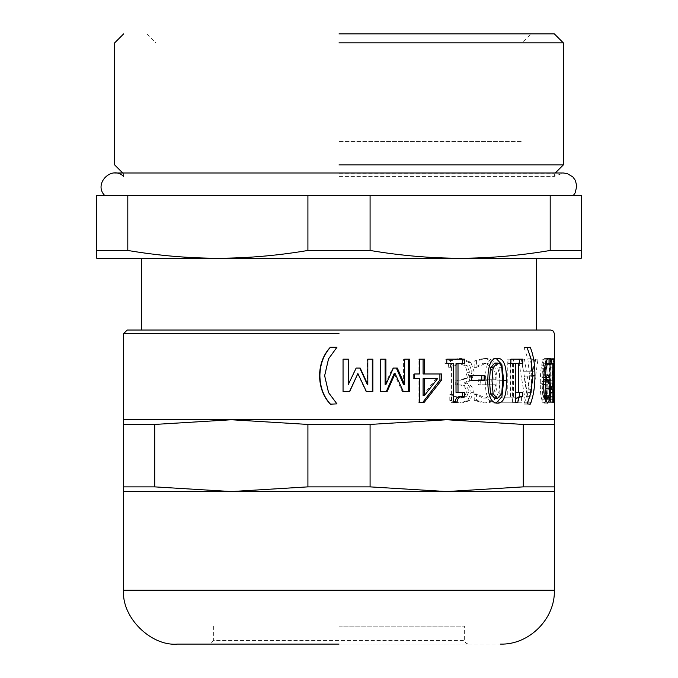 <?xml version="1.0" encoding="UTF-8"?>
<svg xmlns="http://www.w3.org/2000/svg" width="678" height="678" viewBox="0 0 678 678"><rect width="100%" height="100%" fill="white"/><g stroke="black" fill="none" stroke-linecap="round" stroke-linejoin="round"><path stroke-width="0.51" stroke-dasharray="3.39 2.54" d="M349.712 391.494L342.983 391.494L342.983 359.171L348.424 359.171M372.858 391.494L365.908 391.494L357.586 373.553M367.34 384.587L367.34 359.171L372.858 359.171M348.272 384.587L355.874 368.078L360.196 368.078M365.908 391.494L366.366 391.494M367.34 359.171L367.815 359.171M451.429 402.385L453.336 402.385L451.429 402.385L451.429 363.569L444.988 363.569L444.988 359.171L464.438 359.171M456.023 392.435L464.438 392.435M464.438 363.569L456.023 363.569M444.988 359.171L446.785 359.171M444.988 363.569L446.785 363.569M451.429 363.569L453.336 363.569M455.133 402.385L457.099 402.385M508.025 363.569L510.89 363.569L508.025 363.569L508.025 359.171L522.713 359.171M515.382 399.257L514.924 402.385L512.441 402.385L512.441 363.569L515.382 363.569M515.517 392.435L522.713 392.435M522.713 363.569L515.517 363.569M508.025 359.171L510.89 359.171M512.441 402.385L515.382 402.385M514.924 402.385L517.907 402.385M548.231 363.569L548.231 359.171L550.426 359.171L550.426 363.569L549.841 363.569L549.841 392.435L550.426 392.435L550.426 396.384C550.036 396.054 549.807 398.062 549.739 402.385L549.256 402.385L549.256 363.569L548.231 363.569L551.773 363.569L549.256 363.569M548.231 359.171L551.773 359.171M549.256 402.385L552.824 402.385M549.739 402.385L553.307 402.385M550.426 396.384L552.824 396.384M550.426 392.435L554.011 392.435M549.841 392.435L553.418 392.435M549.841 363.569L553.418 363.569M550.426 363.569L554.011 363.569M550.426 359.171L554.011 359.171M510.619 359.171L507.263 359.171L507.263 397.155L498.262 397.155L498.262 402.249L518.551 402.249L518.551 397.155L510.619 397.155L510.619 359.171L513.526 359.171L510.11 359.171L510.11 397.155L500.957 397.155L500.957 402.249L521.594 402.249L521.594 397.155L513.526 397.155L513.526 359.171M507.263 359.171L510.11 359.171M510.619 397.155L513.526 397.155M518.551 397.155L521.594 397.155M518.551 402.249L521.594 402.249M498.262 402.249L500.957 402.249M498.262 397.155L500.957 397.155M507.263 397.155L510.11 397.155M464.523 382.739L469.422 379.943L471.973 372.019L468.634 362.349L459.133 358.408L448.607 360.849L448.607 367.273L459.048 363.4L465.218 365.806L467.354 372.298L464.964 378.409L458.904 380.121L455.226 380.121L455.226 384.935L458.447 384.935C463.591 384.994 466.278 387.375 466.506 392.087L464.472 396.698L459.582 398.02L453.845 396.554L449.811 394.181L449.811 400.537L459.692 403.012L467.735 400.605L471.091 392.681C470.888 387.74 468.701 384.562 464.523 383.155L466.65 382.739L471.634 379.943L474.227 372.019L470.829 362.349L461.167 358.408L450.463 360.849L450.463 367.273L461.082 363.4L467.354 365.806L469.532 372.298L467.1 378.409L460.938 380.121L457.201 380.121L457.201 384.935L460.472 384.935C465.701 384.994 468.43 387.375 468.668 392.087L466.6 396.698L461.625 398.02L455.794 396.554L451.684 394.181L451.684 400.537L461.743 403.012L469.922 400.605L473.329 392.681C473.125 387.74 470.896 384.562 466.65 383.155L466.65 382.739M469.422 379.943L471.634 379.943M464.523 383.155L466.65 383.155M459.692 403.012L461.743 403.012M449.811 400.537L451.684 400.537M449.811 394.181L451.684 394.181M450.133 394.181L452.014 394.181M459.582 398.02L461.625 398.02M464.472 396.698L466.6 396.698M458.447 384.935L460.472 384.935M455.226 384.935L457.201 384.935M455.226 380.121L457.201 380.121M458.904 380.121L460.938 380.121M464.964 378.409L467.1 378.409M459.048 363.4L461.082 363.4M448.963 367.273L450.828 367.273M448.607 367.273L450.463 367.273M448.607 360.849L450.463 360.849M459.133 358.408L461.167 358.408M483.609 403.012C492.516 402.715 496.991 395.333 497.033 380.883C496.728 366.552 492.228 359.06 483.558 358.408L474.151 361.027L474.151 367.374L483.456 363.255C489.685 363.806 492.948 369.307 493.228 379.765L478.363 379.765L478.363 384.757L493.042 384.757C492.304 393.393 489.109 397.859 483.456 398.164L474.236 393.977L474.236 400.359L483.609 403.012L486.058 403.012C495.118 402.715 499.669 395.333 499.711 380.883C499.398 366.552 494.83 359.06 486.007 358.408L476.439 361.027L476.439 367.374L485.906 363.255C492.236 363.806 495.55 369.307 495.847 379.765L480.719 379.765L480.719 384.757L495.652 384.757C494.906 393.393 491.652 397.859 485.906 398.164L476.524 393.977L476.524 400.359L486.058 403.012M474.236 400.359L476.524 400.359M474.236 393.977L476.524 393.977M474.549 393.977L476.846 393.977M483.456 398.164L485.906 398.164M493.042 384.757L495.652 384.757M478.363 384.757L480.719 384.757M478.363 379.765L480.719 379.765M493.228 379.765L495.847 379.765M483.456 363.255L485.906 363.255M474.473 367.374L476.761 367.374M474.151 367.374L476.439 367.374M474.151 361.027L476.439 361.027M483.558 358.408L486.007 358.408M530.052 376.104L527.137 396.384L524.052 376.104L533.289 376.104L530.323 396.384L527.187 376.104L533.289 376.104M524.052 376.104L527.187 376.104M527.137 396.384L530.323 396.384M521.374 359.171L518.407 359.171L525.577 402.249L528.764 402.249L534.662 359.171L532.315 359.171L530.713 371.213L523.297 371.213L521.374 359.171L524.458 359.171L521.45 359.171L528.747 402.249L531.976 402.249L537.976 359.171L535.595 359.171L533.959 371.213L526.416 371.213L524.458 359.171M518.407 359.171L521.45 359.171M523.297 371.213L526.416 371.213M530.713 371.213L533.959 371.213M532.315 359.171L535.595 359.171M534.662 359.171L537.976 359.171M525.577 402.249L531.976 402.249M544.748 397.291L543.595 397.291L543.595 380.121L544.553 380.121L546.536 382.697L547.002 389.087L546.409 395.647L544.748 397.291L548.239 397.291L547.061 397.291L547.061 380.121L548.036 380.121L550.053 382.697L550.528 389.087L549.926 395.647L548.239 397.291M546.536 382.697L550.053 382.697M543.595 397.291L547.061 397.291M543.595 380.121L547.061 380.121M544.553 380.121L548.036 380.121M547.154 399.562L548.027 389.265L547.4 379.697L544.773 375.231L543.595 375.231L543.595 359.171L542.069 359.171L542.069 402.249L544.832 402.249L547.154 399.562L550.68 399.562L551.57 389.265L550.934 379.697L548.265 375.231L547.061 375.231L547.061 359.171L545.51 359.171L545.51 402.249L548.324 402.249L550.68 399.562M544.832 402.249L548.324 402.249M542.069 402.249L545.51 402.249M542.069 359.171L545.51 359.171M543.595 359.171L547.061 359.171M543.595 375.231L547.061 375.231M544.773 375.231L548.265 375.231M550.748 359.594L550.485 358.34L549.222 363.959L548.477 380.748L549.222 397.113L550.485 403.012L550.756 392.401L550.451 398.062C549.816 397.537 549.426 391.825 549.265 380.917L549.689 367.866L550.477 363.289L550.756 380.85L550.748 359.594L554.341 359.594L554.07 358.34L552.782 363.959L552.028 380.748L552.79 397.113L554.07 403.012L554.367 400.656M550.756 392.401L554.35 392.401L550.756 392.401M550.485 358.34L554.07 358.34M554.367 360.747L554.341 359.594M550.756 362.035L554.341 362.035M550.417 375.824L553.994 375.824L553.994 380.85M550.756 375.824L553.994 375.824M550.756 364.688L554.35 364.688L554.062 363.289L550.477 363.289M549.689 367.866L553.256 367.866L554.062 363.289M550.451 398.062L554.036 398.062C553.392 397.537 552.985 391.825 552.824 380.917L553.256 367.866M550.756 396.037L554.341 396.037L554.036 398.062M550.756 399.317L554.341 399.317M550.748 401.825L554.341 401.825M550.485 403.012L554.07 403.012M542.815 395.96L544.197 398.41C545.358 398.317 545.943 395.011 545.96 388.494L545.324 380.994L544.044 379.485L542.019 381.867L542.815 395.96L544.426 395.96M542.019 381.867L543.697 381.867M544.197 398.41L544.883 398.41M546.638 379.485L547.104 388.248L546.324 399.071M546.392 363.332L546.392 364.476L545.197 363.332C543.366 363.518 542.307 368.307 542.027 377.705L544.358 374.705L546.205 377.256M545.782 401.207L544.188 403.122L541.663 399.249C540.773 396.283 540.315 390.96 540.281 383.29C540.298 375.824 540.764 369.798 541.68 365.213C542.62 360.688 543.849 358.391 545.366 358.34L546.392 358.933L546.392 360.908M544.358 374.705L547.841 374.705M542.027 377.705L543.798 377.705M546.332 364.476L549.85 364.476M546.392 364.476L549.909 364.476M546.392 358.933L547.587 358.933M545.366 358.34L548.866 358.34M544.188 403.122L547.671 403.122M530.238 347.272L527.052 347.272C530.103 354.662 531.645 364.145 531.688 375.722C531.671 387.155 530.12 396.638 527.052 404.164L523.958 403.885L527.848 392.579L529.552 375.722L527.848 358.857L523.958 347.272L527.094 347.399M527.094 404.046L530.238 404.164M523.958 347.272L527.094 347.272M523.958 347.551L527.094 347.551M523.958 403.885L527.094 403.885M523.958 404.164L527.094 404.164M494.813 398.342L499.016 393.799L499.983 380.68L499.042 367.688C498.389 364.654 496.974 363.103 494.813 363.052M496.127 403.003L494.813 403.122C488.482 403.147 485.329 395.672 485.338 380.714C485.355 365.501 488.516 358.026 494.813 358.264L496.118 358.382M494.813 403.122L497.457 403.122M494.813 358.264L497.457 358.264M484.177 380.638L469.515 380.638L469.515 375.409L484.177 375.409M469.515 375.409L471.727 375.409M469.515 380.638L471.727 380.638M423.08 395.444L435.954 378.621L423.08 378.621M435.954 378.621L437.598 378.621M424.284 402.249L418.046 402.249L418.046 378.621L413.343 378.621L413.343 373.976L418.046 373.976L418.046 359.171L424.504 359.171M423.08 373.976L441.615 373.976M413.343 373.976L414.605 373.976M413.343 378.621L414.605 378.621M418.046 378.621L419.385 378.621M418.046 402.249L419.385 402.249M418.046 359.171L419.385 359.171M418.046 373.976L419.385 373.976M387.146 391.494L379.934 391.494L379.934 359.171L385.884 359.171M409.512 391.494L402.207 391.494L394.172 373.553M403.588 384.587L403.588 359.171L409.512 359.171M385.104 384.587L392.511 368.078L397.325 368.078M379.934 359.171L380.629 359.171M379.934 391.494L380.629 391.494M402.207 391.494L403.283 391.494M403.588 359.171L404.681 359.171M392.511 368.078L393.418 368.078M330.313 347.272L336.983 347.272L328.711 358.857L324.872 375.722L328.711 392.579L336.983 403.885L330.313 404.164M231.317 419.758L554.367 419.758L554.367 424.436L523.28 424.436L446.683 419.758L370.086 424.436L307.914 424.436L231.317 419.758L154.72 424.436L123.633 424.436L123.633 419.758L231.317 419.758M127.227 330.025L550.773 330.025M339 330.025L536.417 330.025L339 330.025M123.633 486.872L154.72 486.872L231.317 491.55L123.633 491.55L123.633 424.436M370.086 486.872L446.683 491.55L231.317 491.55L307.914 486.872L370.086 486.872L370.086 424.436M307.914 486.872L307.914 424.436M154.72 486.872L154.72 424.436M523.28 486.872L554.367 486.872L554.367 491.55L446.683 491.55L523.28 486.872L523.28 424.436M554.367 486.872L554.367 424.436M581.283 250.462L581.283 195.425L96.717 195.425L96.717 250.462L127.803 250.462C158.338 255.614 188.357 258.208 217.858 258.242C247.351 258.208 277.37 255.614 307.914 250.462L370.086 250.462C400.63 255.614 430.649 258.208 460.142 258.242C489.643 258.208 519.662 255.614 550.197 250.462L581.283 250.462L581.283 258.242L96.717 258.242L96.717 250.462M127.803 195.425L127.803 250.462M307.914 195.425L307.914 250.462M370.086 195.425L370.086 250.462M550.197 195.425L550.197 250.462M339 42.875L563.342 42.875L339 42.875M339 33.9L554.367 33.9L339 33.9M339 164.915L563.342 164.915L339 164.915M339 173.89L554.367 173.89L339 173.89M339 176.416L554.367 176.416L339 176.416M339 195.425L573.368 195.425M339 258.242L536.417 258.242L339 258.242M177.475 644.1L500.525 644.1M339 644.1L468.218 644.1L209.782 644.1L468.218 644.1L465.684 643.049L464.633 640.507L464.633 626.15M213.367 626.15L213.367 640.507L464.633 640.507L213.367 640.507L209.782 644.1M339 626.15L464.633 626.15L339 626.15M339 141.583L522.06 141.583L339 141.583M471.091 392.681L473.329 392.681M467.735 400.605L469.922 400.605M453.845 396.554L455.794 396.554M466.506 392.087L468.668 392.087M467.354 372.298L469.532 372.298M465.218 365.806L467.354 365.806M468.634 362.349L470.829 362.349M471.973 372.019L474.227 372.019M497.033 380.883L499.711 380.883M547.002 389.087L550.528 389.087M546.409 395.647L549.926 395.647M548.027 389.265L551.57 389.265M547.4 379.697L550.934 379.697M549.265 380.917L552.824 380.917M549.222 397.113L552.79 397.113M548.477 380.748L552.028 380.748M549.222 363.959L552.782 363.959M541.985 384.587L543.697 384.587M545.96 388.494L549.468 388.494M545.324 380.994L548.824 380.994M547.104 388.248L549.468 388.248M541.68 365.213L545.12 365.213M540.281 383.29L543.688 383.29M541.663 399.249L545.095 399.249M527.848 358.857L531.043 358.857M529.552 375.722L531.688 375.722M527.848 392.579L531.043 392.579M499.016 393.799L501.728 393.799M499.983 380.68L502.712 380.68M499.042 367.688L501.754 367.688M485.338 380.714L487.821 380.714M339 333.618L123.633 333.618M123.633 590.258L339 590.258M550.773 360.747L550.773 380.85M550.773 394.333L550.773 400.656M522.06 141.583L522.06 42.875L531.035 33.9M146.965 33.9L155.94 42.875L155.94 141.583M114.658 172.992L563.342 172.992L554.367 176.416L554.367 173.89L555.265 172.992M123.633 176.416L123.633 173.89L122.735 172.992"/><path stroke-width="1.02" d="M359.84 368.078L367.34 384.587L367.815 384.587L367.815 359.171L372.858 359.171L372.858 391.494L366.366 391.494L357.899 373.553L349.534 391.494M372.298 359.171L372.298 391.494M348.272 359.171L348.272 384.587L356.162 368.078L360.196 368.078L367.815 384.587M357.899 373.553L349.712 391.494L343.051 391.494L343.051 359.171L348.424 359.171L348.424 384.587M462.345 392.435L462.345 396.384C457.726 396.054 455.319 398.062 455.133 402.385L453.336 402.385L453.336 363.569L446.785 363.569L446.785 359.171L464.438 359.171L464.438 363.569L458.006 363.569L458.006 392.435L464.438 392.435L464.438 396.384C459.735 396.054 457.294 398.062 457.099 402.385L453.336 402.385M458.006 363.569L456.023 363.569L456.023 392.435L458.006 392.435M462.345 359.171L462.345 363.569M462.345 396.384L464.438 396.384M512.441 363.569L510.89 363.569L510.89 359.171L522.713 359.171L522.713 363.569L518.509 363.569L518.509 392.435L522.713 392.435L522.713 396.384C519.662 396.054 518.06 398.062 517.907 402.385L515.382 402.385L515.382 363.569L510.89 363.569M519.645 392.435L519.645 396.384L515.382 399.257M518.509 363.569L515.517 363.569L515.517 392.435L518.509 392.435M519.645 359.171L519.645 363.569M519.645 396.384L522.713 396.384M551.773 363.569L551.773 359.171L554.011 359.171L554.011 363.569L553.418 363.569L553.418 392.435L554.011 392.435L554.011 396.384C553.612 396.054 553.375 398.062 553.307 402.385L552.824 402.385L552.824 363.569L551.773 363.569L553.418 363.569M552.824 402.385L553.307 402.385M552.824 396.384L554.011 396.384M552.824 392.435L553.418 392.435M554.367 486.872L523.28 486.872L446.683 491.55L554.367 491.55L554.367 333.618L553.316 331.076L550.773 330.025M554.341 364.501L554.35 375.824M554.367 394.333L554.341 395.96M545.459 381.867L546.273 395.96L547.68 398.41C548.858 398.317 549.451 395.011 549.468 388.494L548.824 380.994L547.519 379.485L545.459 381.867L543.697 381.867M544.426 395.96L546.273 395.96M544.197 398.41L547.68 398.41M543.739 379.561L547.519 379.485M545.993 376.553L546.638 379.485M546.392 360.908L546.392 363.332M546.443 398.41L545.782 401.207M549.714 377.256L550.629 388.248L549.841 399.071L547.671 403.122L545.095 399.249C544.197 396.283 543.722 390.96 543.688 383.29C543.714 375.824 544.188 369.798 545.12 365.213C546.07 360.688 547.324 358.391 548.866 358.34L549.909 358.933L549.909 364.476L548.688 363.332C546.824 363.518 545.756 368.307 545.468 377.705L547.841 374.705L549.714 377.256L546.205 377.256M543.798 377.705L545.468 377.705M545.197 363.332L548.688 363.332M547.587 358.933L549.909 358.933M546.324 399.071L549.841 399.071M527.306 403.486L527.094 404.046M527.094 347.399L527.289 347.907M527.094 347.551L530.238 347.272C533.34 354.662 534.908 364.145 534.95 375.722C534.934 387.155 533.357 396.638 530.238 404.164L527.094 403.885L531.043 392.579L532.781 375.722L531.043 358.857L527.094 347.551M497.457 363.052L494.813 363.052L490.516 367.586L489.457 380.714L490.541 393.867L494.813 398.342L497.457 398.342L501.728 393.799L502.712 380.68L501.754 367.688C501.084 364.654 499.652 363.103 497.457 363.052L493.084 367.586L492.008 380.714L493.109 393.867L497.457 398.342M496.118 358.382L501.881 364.628L503.669 380.68L501.864 396.91L496.127 403.003M497.457 403.122C491.016 403.147 487.804 395.672 487.821 380.714C487.838 365.501 491.05 358.026 497.457 358.264C503.644 358.17 506.644 365.645 506.458 380.68C506.619 395.927 503.61 403.41 497.457 403.122M481.753 375.409L481.753 380.638M471.727 380.638L471.727 375.409L484.177 375.409L484.177 380.638L471.727 380.638M424.504 395.444L423.08 395.444L423.08 378.621L424.504 378.621L424.504 395.444L437.598 378.621L424.504 378.621M439.903 373.976L439.903 380.044L422.86 402.249M423.08 359.171L423.08 373.976L441.615 373.976L441.615 380.044L424.284 402.249L419.385 402.249L419.385 378.621L414.605 378.621L414.605 373.976L419.385 373.976L419.385 359.171L424.504 359.171L424.504 373.976M439.903 380.044L441.615 380.044M396.35 368.078L403.588 384.587L404.681 384.587L404.681 359.171L409.512 359.171L409.512 391.494L403.283 391.494L395.105 373.553L394.172 373.553L386.341 391.494M408.342 359.171L408.342 391.494M385.104 359.171L385.104 384.587L385.884 384.587L393.418 368.078L397.325 368.078L404.681 384.587M395.105 373.553L387.146 391.494L380.629 391.494L380.629 359.171L385.884 359.171L385.884 384.587M330.457 404.164C323.643 396.706 320.109 387.223 319.88 375.722C320.092 364.256 323.618 354.78 330.457 347.272M330.313 404.164C323.381 396.706 319.796 387.223 319.55 375.722C319.77 364.256 323.355 354.78 330.313 347.272L336.949 347.272L328.533 358.857L324.635 375.722L328.533 392.579L336.949 403.885L330.313 404.164M231.317 419.758L123.633 419.758L123.633 424.436L154.72 424.436L231.317 419.758L307.914 424.436L370.086 424.436L446.683 419.758L231.317 419.758M554.367 419.758L446.683 419.758L523.28 424.436L554.367 424.436M123.633 419.758L123.633 333.618L127.227 330.025L550.773 330.025L339 330.025M154.72 486.872L123.633 486.872L123.633 491.55L446.683 491.55L370.086 486.872L307.914 486.872L231.317 491.55L154.72 486.872L154.72 424.436M307.914 486.872L307.914 424.436M123.633 486.872L123.633 424.436M523.28 486.872L523.28 424.436M370.086 486.872L370.086 424.436M307.914 250.462C277.37 255.614 247.351 258.208 217.858 258.242C188.357 258.208 158.338 255.614 127.803 250.462L96.717 250.462L96.717 258.242L460.142 258.242C430.649 258.208 400.63 255.614 370.086 250.462L307.914 250.462L307.914 195.425L370.086 195.425L370.086 250.462M96.717 250.462L96.717 195.425L307.914 195.425M127.803 195.425L127.803 250.462M550.197 250.462C519.662 255.614 489.643 258.208 460.142 258.242L581.283 258.242L581.283 250.462L550.197 250.462L550.197 195.425L581.283 195.425L581.283 250.462M370.086 195.425L550.197 195.425M339 33.9L554.367 33.9L339 33.9M339 42.875L563.342 42.875L339 42.875M339 164.915L563.342 164.915L339 164.915M104.632 195.425C93.098 183.713 111.921 164.89 123.633 176.416M339 644.1L177.475 644.1C150.838 646.507 121.226 616.895 123.633 590.258L123.633 491.55M543.697 384.587L545.426 384.587M549.468 388.248L550.629 388.248M532.781 375.722L534.95 375.722M490.516 367.586L493.084 367.586M490.541 393.867L493.109 393.867M503.669 380.68L506.458 380.68M123.633 333.618L339 333.618M554.367 491.55L554.367 590.258L123.633 590.258M555.265 172.992L563.342 164.915L563.342 42.875L554.367 33.9M122.735 172.992L114.658 164.915L114.658 42.875L123.633 33.9M573.368 195.425L575.147 192.916L576.792 186.077L575.359 180.399L572.859 176.933L567.274 173.576L563.342 172.992L114.658 172.992M536.417 330.025L536.417 258.242M141.583 330.025L141.583 258.242M554.367 590.258C555.274 618.811 529.077 645.007 500.525 644.1"/></g></svg>

